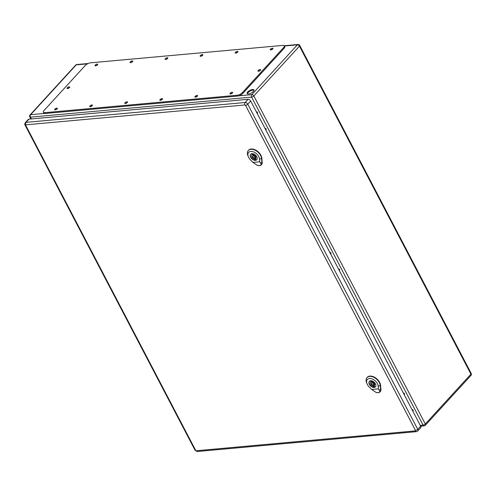 <?xml version="1.0" encoding="UTF-8"?>
<svg xmlns="http://www.w3.org/2000/svg" width="496" height="496" viewBox="0 0 496 496"><rect width="100%" height="100%" fill="white"/><g stroke="black" fill="none" stroke-linecap="round" stroke-linejoin="round"><path stroke-width="0.74" d="M412.666 410.849A0.756 0.477 -137.5 0 0 413.143 410.204A0.756 0.477 -137.5 0 0 412.071 409.702M404.017 394.301A0.756 0.477 -137.5 0 0 404.494 393.663A0.756 0.477 -137.5 0 0 403.422 393.161M339.146 270.215A0.756 0.477 -137.5 0 0 339.624 269.576A0.756 0.477 -137.5 0 0 338.551 269.074M330.497 253.673A0.756 0.477 -137.5 0 0 330.975 253.028A0.756 0.477 -137.5 0 0 329.896 252.526M265.627 129.586A0.756 0.477 -137.5 0 0 266.104 128.941A0.756 0.477 -137.5 0 0 265.025 128.445M256.978 113.038A0.756 0.477 -137.5 0 0 257.455 112.4A0.756 0.477 -137.5 0 0 256.376 111.898M253.363 91.456A3.819 1.476 152.4 0 1 249.829 93.614A3.819 1.476 152.4 0 1 247.157 93.484A3.819 1.476 152.4 0 1 249.86 90.402A3.819 1.476 152.4 0 1 253.933 89.937A3.819 1.476 152.4 0 1 253.363 91.456M67.989 88.462L68.783 88.114M258.937 71.17L259.73 70.816M256.655 111.829A0.756 0.477 -137.5 0 0 257.536 112.635M265.304 128.371A0.756 0.477 -137.5 0 0 266.185 129.183M330.175 252.458A0.756 0.477 -137.5 0 0 331.055 253.27M338.824 269.006A0.756 0.477 -137.5 0 0 339.704 269.812M403.694 393.092A0.756 0.477 -137.5 0 0 404.575 393.898M412.343 409.634A0.756 0.477 -137.5 0 0 413.224 410.446M253.995 90.303A3.819 1.476 -27.6 0 0 252.873 90.142A3.819 1.476 -27.6 0 0 249.345 91.512A3.819 1.476 -27.6 0 0 247.417 93.738M43.326 112.226L43.76 113.057A4.049 1.569 -27.6 0 0 45.223 113.497L237.665 96.063A4.049 1.569 -27.6 0 0 242.773 93.477L284.14 48.279A4.049 1.569 -27.6 0 0 284.747 46.674L284.313 45.843A4.049 1.569 -27.6 0 0 282.85 45.403L90.408 62.837A4.049 1.569 -27.6 0 0 85.3 65.422L43.927 110.62A4.049 1.569 -27.6 0 0 43.326 112.226A4.049 1.569 -27.6 0 0 44.789 112.673L237.237 95.238A4.049 1.569 -27.6 0 0 242.339 92.653L283.712 47.449A4.049 1.569 -27.6 0 0 284.313 45.843M260.326 70.376A1.519 0.589 -27.6 0 0 258.695 71.226M69.378 87.674A1.519 0.589 -27.6 0 0 67.741 88.524M272.651 49.061A1.519 0.589 -27.6 0 0 271.014 49.916M232.339 93.105A1.519 0.589 -27.6 0 0 230.708 93.961M237.596 52.241A1.519 0.589 -27.6 0 0 235.96 53.091M197.284 96.28A1.519 0.589 -27.6 0 0 195.647 97.135M202.535 55.416A1.519 0.589 -27.6 0 0 200.905 56.271M162.229 99.454A1.519 0.589 -27.6 0 0 160.592 100.31M167.481 58.59A1.519 0.589 -27.6 0 0 165.844 59.446M127.168 102.629A1.519 0.589 -27.6 0 0 125.538 103.484M132.42 61.764A1.519 0.589 -27.6 0 0 130.789 62.62M92.113 105.809A1.519 0.589 -27.6 0 0 90.477 106.659M97.365 64.939A1.519 0.589 -27.6 0 0 95.728 65.794M57.052 108.984A1.519 0.589 -27.6 0 0 55.422 109.839M57.139 108.897A1.519 0.589 -27.6 0 0 57.369 108.295A1.519 0.589 -27.6 0 0 55.75 108.475A1.519 0.589 -27.6 0 0 54.678 109.703A1.519 0.589 -27.6 0 0 55.738 109.752A1.519 0.589 -27.6 0 0 57.139 108.897M97.452 64.852A1.519 0.589 -27.6 0 0 97.675 64.251A1.519 0.589 -27.6 0 0 96.057 64.437A1.519 0.589 -27.6 0 0 94.984 65.658A1.519 0.589 -27.6 0 0 96.044 65.714A1.519 0.589 -27.6 0 0 97.452 64.852M92.2 105.722A1.519 0.589 -27.6 0 0 92.423 105.115A1.519 0.589 -27.6 0 0 90.805 105.301A1.519 0.589 -27.6 0 0 89.733 106.522A1.519 0.589 -27.6 0 0 90.793 106.578A1.519 0.589 -27.6 0 0 92.2 105.722M132.506 61.678A1.519 0.589 -27.6 0 0 132.736 61.076A1.519 0.589 -27.6 0 0 131.118 61.256A1.519 0.589 -27.6 0 0 130.045 62.484A1.519 0.589 -27.6 0 0 131.105 62.533A1.519 0.589 -27.6 0 0 132.506 61.678M127.255 102.542A1.519 0.589 -27.6 0 0 127.484 101.94A1.519 0.589 -27.6 0 0 125.866 102.126A1.519 0.589 -27.6 0 0 124.794 103.348A1.519 0.589 -27.6 0 0 125.854 103.404A1.519 0.589 -27.6 0 0 127.255 102.542M167.567 58.503A1.519 0.589 -27.6 0 0 167.791 57.902A1.519 0.589 -27.6 0 0 166.172 58.082A1.519 0.589 -27.6 0 0 165.1 59.309A1.519 0.589 -27.6 0 0 166.16 59.359A1.519 0.589 -27.6 0 0 167.567 58.503M162.31 99.367A1.519 0.589 -27.6 0 0 162.539 98.766A1.519 0.589 -27.6 0 0 160.921 98.946A1.519 0.589 -27.6 0 0 159.848 100.173A1.519 0.589 -27.6 0 0 160.909 100.229A1.519 0.589 -27.6 0 0 162.31 99.367M202.622 55.329A1.519 0.589 -27.6 0 0 202.852 54.721A1.519 0.589 -27.6 0 0 201.233 54.907A1.519 0.589 -27.6 0 0 200.155 56.129A1.519 0.589 -27.6 0 0 201.215 56.184A1.519 0.589 -27.6 0 0 202.622 55.329M197.371 96.193A1.519 0.589 -27.6 0 0 197.594 95.592A1.519 0.589 -27.6 0 0 195.976 95.771A1.519 0.589 -27.6 0 0 194.903 96.999A1.519 0.589 -27.6 0 0 195.963 97.049A1.519 0.589 -27.6 0 0 197.371 96.193M237.677 52.148A1.519 0.589 -27.6 0 0 237.906 51.547A1.519 0.589 -27.6 0 0 236.288 51.733A1.519 0.589 -27.6 0 0 235.216 52.954A1.519 0.589 -27.6 0 0 236.276 53.01A1.519 0.589 -27.6 0 0 237.677 52.148M232.426 93.019A1.519 0.589 -27.6 0 0 232.655 92.417A1.519 0.589 -27.6 0 0 231.037 92.597A1.519 0.589 -27.6 0 0 229.964 93.818A1.519 0.589 -27.6 0 0 231.024 93.874A1.519 0.589 -27.6 0 0 232.426 93.019M272.738 48.974A1.519 0.589 -27.6 0 0 272.961 48.372A1.519 0.589 -27.6 0 0 271.343 48.558A1.519 0.589 -27.6 0 0 270.27 49.78A1.519 0.589 -27.6 0 0 271.331 49.836A1.519 0.589 -27.6 0 0 272.738 48.974M69.465 87.581A1.519 0.589 -27.6 0 0 69.688 86.98A1.519 0.589 -27.6 0 0 68.07 87.166A1.519 0.589 -27.6 0 0 66.997 88.387A1.519 0.589 -27.6 0 0 68.057 88.443A1.519 0.589 -27.6 0 0 69.465 87.581M260.412 70.283A1.519 0.589 -27.6 0 0 260.642 69.682A1.519 0.589 -27.6 0 0 259.024 69.868A1.519 0.589 -27.6 0 0 257.951 71.089A1.519 0.589 -27.6 0 0 259.011 71.145A1.519 0.589 -27.6 0 0 260.412 70.283M415.35 430.9A1.773 1.19 84.8 0 0 416.435 431.65L417.744 431.012L420.658 427.825A2.275 1.438 -137.5 0 0 420.658 426.132L250.697 101.029A2.275 1.438 -137.5 0 0 248.043 99.318L28.935 119.164A2.275 1.438 -137.5 0 0 28.229 119.493L25.315 122.679C24.67 123.988 24.583 124.781 25.048 125.073A1.773 0.688 -27.6 0 0 25.693 125.265A0.508 0.316 42.5 0 1 25.848 124.818L244.956 104.966A0.508 0.316 42.5 0 1 245.545 105.35L415.505 430.454A0.508 0.316 42.5 0 1 415.35 430.9L196.242 450.752A0.508 0.316 42.5 0 1 195.653 450.368L25.693 125.265M371.56 380.934L372.074 381.914A2.53 1.593 42.5 0 1 374.282 383.551A2.53 1.593 42.5 0 1 374.412 385.646A2.53 1.593 42.5 0 1 374.133 385.863L374.647 386.843A3.695 2.331 42.5 0 1 373.531 386.948L373.017 385.962A2.53 1.593 42.5 0 1 370.81 384.332A2.53 1.593 42.5 0 1 370.679 382.23A2.53 1.593 42.5 0 1 370.952 382.019L370.438 381.033A3.695 2.331 42.5 0 1 371.56 380.934M374.598 385.355L374.133 385.863M374.275 386.13L373.531 386.948M374.697 384.803L374.474 384.369L373.017 385.962M371.702 381.201L370.952 382.019M374.474 384.369A2.53 1.593 42.5 0 1 374.003 384.22M372.136 382.509A2.53 1.593 42.5 0 1 371.845 381.486M369.886 380.934A4.049 2.554 -137.5 0 0 369.557 381.207A4.049 2.554 -137.5 0 0 369.563 384.208A4.049 2.554 -137.5 0 0 375.534 386.675A4.049 2.554 -137.5 0 0 375.776 386.322M371.609 384.022A1.265 0.8 -137.5 0 0 373.476 384.797A1.265 0.8 -137.5 0 0 373.085 383.352A1.265 0.8 -137.5 0 0 371.609 383.086A1.265 0.8 -137.5 0 0 371.609 384.022M376.123 392.441A5.822 3.67 -137.5 0 0 376.185 392.466A5.822 3.67 -137.5 0 0 378.181 392.727L376.061 392.423L371.696 389.472L378.442 388.864L379.192 389.974C380.11 391.542 379.775 392.46 378.181 392.727A5.822 3.67 -137.5 0 0 379.917 391.976A5.822 3.67 -137.5 0 0 380.637 389.682L380.289 385.652A8.345 5.264 -137.5 0 0 374.672 377.766A8.345 5.264 -137.5 0 0 366.947 377.685A8.345 5.264 -137.5 0 0 366.724 383.079L367.108 383.972A6.826 4.303 42.5 0 1 370.958 378.578A6.826 4.303 42.5 0 1 378.2 386.074L378.442 388.864M369.384 384.357A4.111 2.592 42.5 0 1 369.377 381.306A4.111 2.592 42.5 0 1 374.164 382.174A4.111 2.592 42.5 0 1 375.447 386.861A4.111 2.592 42.5 0 1 369.384 384.357M380.048 391.834A5.84 3.683 -137.5 0 0 380.196 391.697A5.84 3.683 -137.5 0 0 380.916 389.397L380.568 385.367A8.364 5.276 -137.5 0 0 374.939 377.468A8.364 5.276 -137.5 0 0 367.201 377.382A8.364 5.276 -137.5 0 0 367.077 377.537M371.696 389.472L369.136 386.899A6.826 4.303 42.5 0 1 367.108 383.972M252.848 153.859L253.357 154.839A2.53 1.593 42.5 0 1 255.57 156.469A2.53 1.593 42.5 0 1 255.7 158.571A2.53 1.593 42.5 0 1 255.421 158.782L255.936 159.768A3.695 2.331 42.5 0 1 254.814 159.867L254.305 158.887A2.53 1.593 42.5 0 1 252.092 157.257A2.53 1.593 42.5 0 1 251.962 155.155A2.53 1.593 42.5 0 1 252.241 154.938L251.726 153.958A3.695 2.331 42.5 0 1 252.848 153.859M255.886 158.28L255.421 158.782M255.564 159.055L254.814 159.867M255.986 157.722L255.762 157.294L254.305 158.887M252.985 154.126L252.241 154.938M255.762 157.294A2.53 1.593 42.5 0 1 255.291 157.145M253.425 155.434A2.53 1.593 42.5 0 1 253.134 154.411M251.174 153.853A4.049 2.554 -137.5 0 0 250.846 154.126A4.049 2.554 -137.5 0 0 250.846 157.133A4.049 2.554 -137.5 0 0 256.816 159.594A4.049 2.554 -137.5 0 0 257.064 159.247M252.898 156.947A1.265 0.8 -137.5 0 0 254.764 157.716A1.265 0.8 -137.5 0 0 254.367 156.271A1.265 0.8 -137.5 0 0 252.898 156.011A1.265 0.8 -137.5 0 0 252.898 156.947M257.412 165.366A5.822 3.67 -137.5 0 0 257.467 165.385A5.822 3.67 -137.5 0 0 259.47 165.652L257.35 165.348L252.979 162.397L259.73 161.783L260.481 162.899C261.398 164.461 261.057 165.379 259.47 165.652A5.822 3.67 -137.5 0 0 261.2 164.901A5.822 3.67 -137.5 0 0 261.925 162.601L261.572 158.577A8.345 5.264 -137.5 0 0 255.961 150.691A8.345 5.264 -137.5 0 0 248.236 150.604A8.345 5.264 -137.5 0 0 248.012 155.998L248.397 156.891A6.826 4.303 42.5 0 1 252.247 151.503A6.826 4.303 42.5 0 1 259.489 158.999L259.73 161.783M250.666 157.282A4.111 2.592 42.5 0 1 250.666 154.231A4.111 2.592 42.5 0 1 255.452 155.093A4.111 2.592 42.5 0 1 256.73 159.786A4.111 2.592 42.5 0 1 250.666 157.282M261.336 164.753A5.84 3.683 -137.5 0 0 261.479 164.622A5.84 3.683 -137.5 0 0 262.204 162.316L261.857 158.292A8.364 5.276 -137.5 0 0 256.227 150.387A8.364 5.276 -137.5 0 0 248.484 150.3A8.364 5.276 -137.5 0 0 248.366 150.455M252.979 162.397L250.418 159.824A6.826 4.303 42.5 0 1 248.397 156.891M420.261 425.376L423.088 425.115L251.615 97.117L30.454 117.149L31.391 118.947M238.836 95.827L251.782 94.655L297.395 44.82L284.394 45.998M87.42 63.841L76.241 64.852L30.628 114.688L44.318 113.448M425.32 423.987L470.933 374.145L299.46 46.147L253.847 95.982L425.32 423.987A1.773 0.688 -27.6 0 1 423.088 425.115A1.773 1.19 84.8 0 0 424.179 425.866A1.773 1.773 0 0 0 425.326 425.301A1.773 1.116 -137.5 0 0 425.32 423.987M29.81 116.957A1.773 0.688 -27.6 0 0 30.454 117.149A1.773 1.19 84.8 0 1 30.628 114.688A1.773 1.116 -137.5 0 0 30.076 114.942A1.773 1.773 0 0 0 29.81 116.957L30.876 118.99M251.782 94.655A1.773 1.19 84.8 0 0 251.615 97.117A1.773 0.688 -27.6 0 0 253.847 95.982A1.773 1.116 42.5 0 0 251.782 94.655M75.69 65.1A1.773 1.116 42.5 0 1 76.241 64.852A1.773 1.19 84.8 0 1 76.837 64.536A1.773 1.773 0 0 0 75.69 65.1L30.076 114.942M297.395 44.82A1.773 1.116 42.5 0 1 299.46 46.147A1.773 0.688 152.4 0 0 299.727 45.446A1.773 1.773 0 0 0 297.997 44.497A1.773 1.19 84.8 0 0 297.395 44.82M470.933 374.145A1.773 1.116 42.5 0 1 470.94 375.46A1.773 1.773 0 0 0 471.2 373.445A1.773 0.688 -27.6 0 1 470.933 374.145M283.712 47.449L284.14 48.279M44.789 112.673L45.223 113.497M237.237 95.238L237.665 96.063M242.339 92.653L242.773 93.477M417.744 431.012A2.275 1.438 -137.5 0 0 417.737 429.319L420.658 426.132M415.505 430.454A1.773 0.688 -27.6 0 0 417.737 429.319L247.777 104.216L250.697 101.029M245.545 105.35A1.773 0.688 -27.6 0 0 247.777 104.216A2.275 1.438 -137.5 0 0 245.129 102.505L248.043 99.318M244.956 104.966A1.773 1.19 84.8 0 1 245.129 102.505L26.021 122.357L28.935 119.164M25.848 124.818A1.773 1.19 84.8 0 1 26.021 122.357A2.275 1.438 -137.5 0 0 25.315 122.679M25.048 125.073L195.009 450.176A1.773 0.688 -27.6 0 0 195.653 450.368M196.242 450.752A1.773 1.19 84.8 0 0 197.327 451.503L416.435 431.65M380.612 389.701L380.996 389.317M380.265 385.677L380.649 385.293M378.02 386.111L380.475 385.615M379.099 389.992L380.73 389.664M261.9 162.626L262.279 162.242M261.553 158.596L261.931 158.212M259.309 159.036L261.758 158.54M260.388 162.917L262.012 162.583M420.682 426.182L424.179 425.866M76.837 64.536L88.065 63.519M284.251 45.744L297.997 44.497M425.326 425.301L470.94 375.46M299.727 45.446L471.2 373.445M195.009 450.176L197.327 451.503M372.546 382.069L371.609 383.086M374.412 383.774L373.476 384.797M253.828 154.988L252.898 156.011M255.7 156.699L254.764 157.716"/></g></svg>
